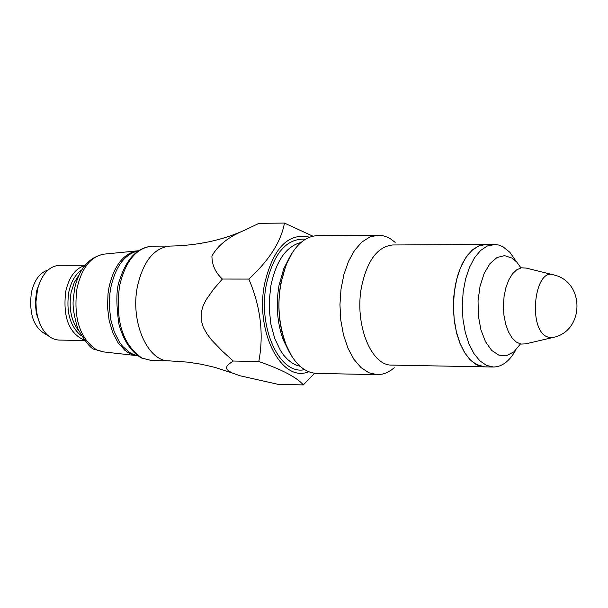 <?xml version="1.0" encoding="UTF-8"?>
<svg xmlns="http://www.w3.org/2000/svg" width="608" height="608" viewBox="0 0 608 608"><rect width="100%" height="100%" fill="white"/><g stroke="black" fill="none" stroke-linecap="round" stroke-linejoin="round"><path stroke-width="0.91" d="M485.496 244.507L479.074 245.784L472.918 249.5L467.248 255.52L462.308 263.629L458.303 273.486L455.407 284.696L453.75 296.788L453.408 309.252L454.381 321.571L456.638 333.214L460.074 343.71L464.55 352.61L469.862 359.556L475.79 364.283L484.637 366.852M312.907 236.185L284.438 223.083L259.031 223.318L244.462 230.272C228.638 236.793 217.793 245.381 211.926 256.044C211.956 265.012 215.445 272.673 222.376 279.042L213.712 289.043L206.089 299.835L203.118 305.786L201.172 312.596L201.134 320.044L203.338 327.431L207.054 334.028L211.576 339.956L222.102 350.938L233.267 361.03L228.882 364.101L227.035 366.107L226.45 367.855L227.134 369.717L231.777 372.841L240.282 375.835L278.061 384.332L303.346 384.917L314.625 373.244M309.639 237.188C288.298 232.423 273.304 247.844 264.67 283.45C254.676 331.193 281.458 383.496 308.697 371.716M284.438 223.083C281.208 241.429 269.344 260.102 248.839 279.087C260.65 306.797 263.971 334.271 258.803 361.509C282.051 369.626 296.894 377.424 303.346 384.917M222.376 279.042L248.839 279.087M233.267 361.03L258.803 361.509M305.543 239.187C286.718 238.024 273.661 253.095 266.388 284.407C257.488 327.294 279.619 375.516 304.623 369.649M283.594 340.419L288.42 350.307M289.058 258.301L284.096 268.128M289.704 257.078L283.769 268.66L279.026 285.403C275.736 304.813 277.149 322.97 283.267 339.88L289.043 351.546M283.769 268.66L286.018 265.035L280.797 283.488C277.172 304.882 278.73 324.9 285.471 343.543L291.946 356.569M286.018 265.035L292.676 252.092M485.458 244.507L392.738 244.971C377.598 246.529 367.202 260.452 361.547 286.74C354.251 323.684 370.971 366.062 391.894 365.096L484.599 366.852M395.17 242.364L390.397 238.769L387.007 237.014L382.66 235.646L378.244 235.205L369.869 236.96L361.874 242.068L354.646 250.291L348.559 261.25L343.93 274.421L341.012 289.142L339.94 304.669L340.792 320.203L343.505 334.962L347.951 348.194L353.879 359.244L360.992 367.566L368.919 372.78L377.264 374.657L382.288 374.156L386.004 372.985L390.83 370.409L394.296 367.734M48.017 270.051C39.847 272.566 34.299 280.098 31.38 292.646C28.743 314.769 34.139 328.943 47.561 335.183M84.664 265.658C75.369 268.409 69.054 277.02 65.717 291.483C62.753 316.935 68.894 333.138 84.14 340.092M84.96 265.293L59.364 265.316C49.18 266.099 41.937 273.98 37.62 288.967L35.94 301.994L36.26 309.183L37.43 316.122C41.534 331.162 48.67 339.15 58.839 340.077L84.428 340.457M40.029 281.732L36.754 290.563L35.272 302.054L36.26 313.014L39.74 323.395M516.344 261.645L509.884 252.305L502.922 246.734L498.651 245.024L495.011 244.477L487.282 246.004L480.594 250.481L474.552 257.716L469.467 267.36L465.599 278.935L463.159 291.878L462.262 305.52L462.969 319.177L465.226 332.15L468.935 343.786L473.883 353.499L479.818 360.81L486.446 365.385L493.422 367.019C501.995 366.898 509.428 361.281 515.721 350.155M494.281 244.469L485.534 244.507L478.519 246.042L471.816 250.519L465.766 257.739L460.666 267.36L456.79 278.92L454.343 291.84L453.446 305.459L454.153 319.094L456.418 332.044L460.134 343.657L465.09 353.354L471.048 360.658L477.683 365.226L484.675 366.86L493.422 367.019M378.244 235.205L317.68 235.623C305.816 236.109 295.914 244.416 287.964 260.543C276.154 289.636 275.948 318.805 287.348 348.057C295.07 364.291 304.859 372.734 316.715 373.388L377.264 374.657M244.462 230.272C222.026 240.327 197.273 245.594 170.217 246.073C154.333 247.57 143.442 260.878 137.537 285.98C129.907 321.26 147.455 361.752 169.412 360.871L151.544 360.536L142.044 358.112C122.573 344.652 115.079 320.591 119.556 285.92C125.484 260.908 136.412 247.654 152.342 246.156C137.575 247.433 126.821 258.332 120.088 278.852C116.242 287.318 115.847 302.434 118.925 324.193C123.394 340.374 130.849 351.629 141.307 357.952L151.544 360.536M301.028 242.448C286.33 246.232 276.298 260.558 270.925 285.426L269.23 300.937L269.23 308.849L270.902 324.307L274.717 338.481L280.41 350.459L283.845 355.376L287.607 359.472L291.62 362.695L295.83 364.99L300.162 366.328M137.37 355.581L133.448 354.456L129.641 352.518L122.611 346.34L119.495 342.182L114.342 332.067L110.884 320.097L109.356 307.032L109.866 293.725L110.876 287.257C115.71 266.205 124.792 254.098 138.107 250.914M79.063 274.846L74.214 282.606L71.098 292.463C68.582 307.952 71.106 320.743 78.675 330.82M81.214 335.738C70.125 326.549 65.991 312.026 68.795 292.167C71.068 281.648 75.362 274.246 81.677 269.967M137.758 250.823L137.203 250.876C123.447 253.513 114.053 265.643 109.022 287.272L108.004 293.854L107.525 307.367L109.151 320.606L112.761 332.682L118.112 342.79L124.83 350.276L128.562 352.883L132.46 354.669L137.568 355.718M104.234 254.114L103.664 254.167C90.668 256.644 81.799 267.961 77.056 288.124C73.158 317.741 79.686 338.329 96.634 349.889L103.55 351.91M552.702 274.649L526.209 268.082L521.428 267.794L516.739 269.777L512.415 273.934L508.714 280.03L505.879 287.69L504.07 296.461L503.416 305.809L503.941 315.172L505.62 323.965L508.356 331.664L511.966 337.805L516.23 342.023L520.896 344.075L525.677 343.862L552.262 337.66M553.554 274.862C534.926 267.421 527.668 326.914 546.136 336.399L549.602 337.698L553.12 337.463C584.66 331.208 585.002 281.557 553.554 274.862M520.98 267.885L516.808 262.139L512.118 258.111L504.61 255.634L497.002 257.511L489.972 263.636L484.135 273.501L480.039 286.254L478.048 300.762L478.344 315.727L480.913 329.794L485.511 341.719L491.705 350.436L498.948 355.209L506.593 355.657L513.965 351.789L520.44 343.984M231.785 372.841L214.882 367.376L201.544 364.276L187.857 362.14L169.412 360.871M283.267 339.88L285.471 343.543M36.586 314.511L37.43 316.122M36.754 290.563L37.62 288.967M138.32 250.77L103.664 254.167C88.882 257.29 79.2 268.713 74.624 288.42C73.279 301.127 70.794 304.099 77.74 328.624C85.698 342.616 91.572 349.6 95.365 349.562L102.98 351.842L137.583 355.726M170.217 246.073L152.342 246.156"/></g></svg>
